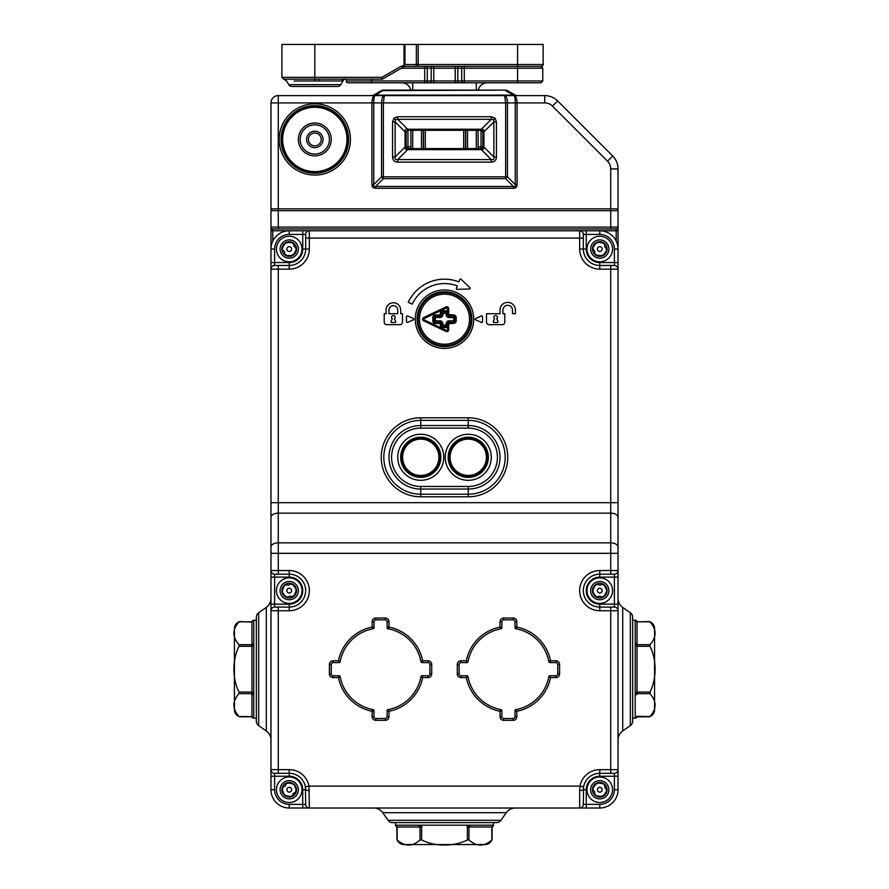 <?xml version="1.0" encoding="UTF-8"?>
<svg xmlns="http://www.w3.org/2000/svg" width="889" height="889" viewBox="0 0 889 889"><rect width="100%" height="100%" fill="white"/><g stroke="black" fill="none" stroke-linecap="round" stroke-linejoin="round"><path stroke-width="1.33" d="M373.758 808.012A10.957 10.957 0 0 1 382.737 812.69L388.06 820.291L382.737 812.69L506.263 812.69A10.957 10.957 0 0 1 515.242 808.012A10.957 10.957 0 0 0 506.263 812.69L500.94 820.291A5.478 5.478 0 0 1 496.451 822.625L392.549 822.625A5.478 5.478 0 0 1 388.06 820.291L500.94 820.291A5.478 5.478 0 0 1 496.451 822.625A5.478 5.478 0 0 0 500.94 820.291M632.657 617.233A5.478 5.478 0 0 0 630.312 612.743L630.312 725.624A5.478 5.478 0 0 0 632.657 721.135L632.657 718.145L635.268 718.145A1.822 1.822 -77 0 0 637.035 716.534L635.213 718.123L635.213 694.854A1.822 0.956 0 0 0 637.035 693.898L637.035 693.653A1.822 0.933 4.8 0 1 635.224 694.365L635.224 620.233L632.657 620.233L632.657 617.233L632.657 721.135A5.478 5.478 0 0 1 630.312 725.624L622.711 730.947A10.957 10.957 0 0 0 618.033 739.926M616.21 241.075L616.21 230.773L618.033 230.773L618.033 227.117L618.033 789.743A18.269 18.269 0 0 1 599.775 808.012L289.225 808.012A18.269 18.269 0 0 1 270.967 789.743L270.967 210.682A1.822 1.822 0 0 1 272.79 208.859A1.822 1.822 0 0 0 270.967 210.682L278.268 210.682L278.268 227.117L610.732 227.117L610.732 210.682L278.268 210.682L278.268 208.859L610.732 208.859L610.732 210.682L618.033 210.682L618.033 227.117A1.822 1.822 0 0 1 616.21 228.951L272.79 228.951L278.268 228.951L278.268 227.117L270.967 227.117L270.967 230.773L272.79 230.773L272.79 241.075M256.343 721.135L256.343 617.233A5.478 5.478 0 0 1 258.688 612.743L266.289 607.42A10.957 10.957 0 0 0 270.967 598.441A10.957 10.957 0 0 1 266.289 607.42L266.289 730.947L258.688 725.624A5.478 5.478 0 0 1 256.343 721.135M630.312 612.743L622.711 607.42A10.957 10.957 0 0 1 618.033 598.441M274.612 249.042L274.612 262.555L289.225 262.555A13.513 13.513 0 0 0 302.749 249.042L302.749 234.429L289.225 234.429A14.613 14.613 0 0 0 274.612 249.042L270.967 249.042A18.269 18.269 0 0 1 289.225 230.773L272.79 230.773L272.79 228.951A1.822 1.822 0 0 1 270.967 227.117M616.21 208.859A1.822 1.822 0 0 1 618.033 210.682M270.967 739.926A10.957 10.957 0 0 0 266.289 730.947M256.343 617.233A5.478 5.478 0 0 1 258.688 612.743A5.478 5.478 0 0 0 256.343 617.233A5.478 5.478 0 0 1 258.688 612.743L258.688 725.624M281.013 139.44A33.793 33.793 0 0 0 314.806 173.233A33.793 33.793 0 0 0 348.599 139.44A33.793 33.793 0 0 0 314.806 105.647A33.793 33.793 0 0 0 281.013 139.44A33.793 33.793 0 0 0 314.806 173.233A33.793 33.793 0 0 0 348.599 139.44A33.793 33.793 0 0 1 331.353 168.899L330.952 168.499M382.392 95.601L544.713 95.601A18.269 18.269 0 0 1 557.625 100.946L612.688 156.008A18.269 18.269 0 0 1 618.033 168.921L618.033 208.859L610.732 208.859L610.732 168.921A10.957 10.957 0 0 0 607.52 161.176L552.458 106.113A10.957 10.957 0 0 0 544.713 102.902L517.076 102.902L517.076 184.612L515.253 184.612L515.253 102.902C515.187 98.501 514.809 96.068 514.142 95.601C515.909 96.068 516.887 98.501 517.076 102.902L507.452 102.902L507.452 176.822L515.253 184.612C515.731 186.312 515.12 186.923 513.431 186.446L505.63 178.645A3.656 1.378 -45 0 0 507.452 176.822L505.63 176.822L505.63 102.902L504.652 95.601C506.341 96.068 507.275 98.501 507.452 102.902L383.37 102.902L383.37 176.822L505.63 176.822L505.63 178.645L383.37 178.645L375.569 186.446L513.431 186.446L513.431 188.268C515.82 188.224 517.031 187.012 517.076 184.612M381.481 90.645L373.747 95.112L381.481 90.645M507.519 90.645L515.253 95.112L513.431 95.601L375.569 95.601L373.747 95.112L381.548 90.611A3.656 3.656 0 0 1 383.37 90.122L505.63 90.122L383.37 90.611A3.656 2.389 -120 0 0 381.548 90.611A3.656 3.656 0 0 1 383.37 90.122L375.569 95.112L513.431 95.112L505.63 90.611A3.656 2.389 120 0 1 507.452 90.611L515.253 95.112A3.656 3.656 0 0 0 517.076 95.601L515.253 95.112L517.076 95.601A3.656 3.656 0 0 1 515.253 95.112A3.656 3.656 0 0 0 517.076 95.601M493.551 119.615L495.051 118.115L491.261 116.737L491.261 119.315L493.551 119.615L493.851 121.904L483.927 131.828L482.86 132.028L481.138 130.305L407.862 130.305L406.14 132.028L406.14 146.852L407.862 148.574L481.138 148.574L482.86 146.852L482.86 132.028A1.822 1.822 0 0 1 482.86 132.061A1.822 1.822 0 0 0 482.327 130.839A1.822 1.822 0 0 1 482.86 132.028M406.14 132.028A1.822 1.822 0 0 0 406.14 132.061A1.822 1.822 0 0 1 406.14 132.028L405.073 131.828L395.149 121.904L395.449 119.615L397.739 119.315L407.662 129.238L481.338 129.238C483.216 129.094 484.072 129.961 483.927 131.828L483.927 147.052C484.072 148.93 483.216 149.785 481.338 149.63L481.138 148.574A1.822 1.822 0 0 0 482.327 148.041A1.822 1.822 0 0 1 481.138 148.574A1.822 1.822 0 0 0 482.327 148.041M407.862 148.574L407.662 149.63L397.739 159.564C395.561 160.02 394.694 159.153 395.149 156.975L395.149 121.904L392.571 121.904L393.949 118.115L395.449 119.615M371.924 184.612L371.924 102.902L278.268 102.902L278.268 208.859L270.967 208.859L270.967 102.902A7.312 7.312 0 0 1 278.268 95.601L374.858 95.601C374.191 96.068 373.813 98.501 373.747 102.902L373.747 184.612L371.924 184.612C371.969 187.012 373.18 188.224 375.569 188.268L375.569 186.446C373.88 186.923 373.269 186.312 373.747 184.612L381.548 176.822A3.656 1.378 45 0 0 383.37 178.645L383.37 176.822L381.548 176.822L381.548 102.902C381.725 98.501 382.659 96.068 384.348 95.601L383.37 102.902L371.924 102.902C372.113 98.501 373.091 96.068 374.858 95.601M465.503 148.574L465.503 130.305M423.497 130.305L423.497 148.574L423.497 130.305M330.541 168.099L331.353 168.899M406.673 148.041A1.822 1.822 0 0 1 406.14 146.852A1.822 1.822 0 0 0 406.673 148.041A1.822 1.822 0 0 1 406.14 146.852A1.822 1.822 0 0 0 406.673 148.041A1.822 1.822 0 0 1 406.14 146.852L405.073 147.052L405.073 131.828C404.928 129.95 405.784 129.094 407.662 129.238L407.862 130.305M393.949 118.115L397.739 116.737L397.739 119.315L491.261 119.315L481.338 129.238L481.138 130.305A1.822 1.822 0 0 1 481.138 130.305M482.86 146.852A1.822 1.822 0 0 0 482.86 146.818A1.822 1.822 0 0 1 482.86 146.852L483.927 147.052L493.851 156.975C494.306 159.153 493.439 160.02 491.261 159.564L481.338 149.63L407.662 149.63C405.784 149.785 404.928 148.919 405.073 147.052L395.149 156.975L392.571 156.975C392.705 160.276 394.427 161.998 397.739 162.142L397.739 159.564L491.261 159.564L491.261 162.142C494.573 161.998 496.295 160.276 496.429 156.975L493.851 156.975L493.851 121.904L496.429 121.904L495.051 118.115M552.458 106.113L557.625 100.946A18.269 18.269 0 0 0 544.713 95.601A18.269 18.269 0 0 1 557.625 100.946A18.269 18.269 0 0 0 544.713 95.601L544.713 102.902M373.747 95.112A3.656 3.656 0 0 1 371.924 95.601L373.747 95.112M507.452 90.611A3.656 3.656 0 0 0 505.63 90.122A3.656 3.656 0 0 1 507.452 90.611M291.292 115.926A33.249 33.249 0 0 1 338.309 115.926A33.249 33.249 0 0 1 338.309 162.943A33.249 33.249 0 0 1 291.292 162.943A33.249 33.249 0 0 1 291.292 115.926A33.249 33.249 0 0 0 291.292 162.943A33.249 33.249 0 0 0 338.309 162.943M308.994 133.628A8.223 8.223 0 0 0 308.994 145.251A8.223 8.223 0 0 0 320.618 145.251A8.223 8.223 0 0 0 320.618 133.628A8.223 8.223 0 0 0 308.994 133.628M319.329 143.962A6.39 6.39 0 0 0 319.329 134.917A6.39 6.39 0 0 0 310.283 134.917A6.39 6.39 0 0 0 310.283 143.962A6.39 6.39 0 0 0 319.329 143.962M325.141 149.774A14.613 14.613 0 0 0 325.141 129.105A14.613 14.613 0 0 0 304.471 129.105A14.613 14.613 0 0 0 304.471 149.774A14.613 14.613 0 0 0 325.141 149.774M303.182 127.816A16.435 16.435 0 0 0 303.182 151.063A16.435 16.435 0 0 0 326.43 151.063A16.435 16.435 0 0 0 326.43 127.816A16.435 16.435 0 0 0 303.182 127.816M292.348 795.877L291.881 796.555A7.312 7.312 0 0 0 296.27 791.71L293.292 793.421L292.348 795.877M279.746 781.175A12.79 12.79 0 0 1 297.804 780.264A12.79 12.79 0 0 1 298.715 798.322A12.79 12.79 0 0 1 280.657 799.233A12.79 12.79 0 0 1 279.746 781.175A12.79 12.79 0 0 0 280.657 799.233A12.79 12.79 0 0 0 298.715 798.322M287.469 788.154A2.378 2.378 0 0 1 290.825 787.987A2.378 2.378 0 0 1 290.992 791.343A2.378 2.378 0 0 1 287.636 791.51A2.378 2.378 0 0 1 287.469 788.154M292.348 795.744L292.348 795.744A6.756 6.756 0 0 1 290.192 796.433L290.192 796.433A3.656 3.656 0 0 1 290.281 796.544L284.658 795.455A0.733 0.733 0 0 0 285.08 795.611M285.602 795.455L285.602 795.455A6.756 6.756 0 0 1 283.924 793.933L283.924 793.933A3.656 3.656 0 0 1 283.869 794.055L282.002 788.643A7.312 7.312 0 0 0 291.881 796.555M282.48 789.454L282.48 789.454A6.756 6.756 0 0 1 282.958 787.243L282.958 787.243A3.656 3.656 0 0 1 282.824 787.254L285.169 786.076L286.569 782.942A7.312 7.312 0 0 0 282.002 788.643M286.102 783.754L286.102 783.754A6.756 6.756 0 0 1 288.258 783.065L288.258 783.065A3.656 3.656 0 0 1 288.18 782.953L293.792 784.042A0.733 0.733 0 0 0 292.97 783.987M292.859 784.042L292.859 784.042A6.756 6.756 0 0 1 294.537 785.565L294.537 785.565A3.656 3.656 0 0 1 294.592 785.443L296.448 790.854A7.312 7.312 0 0 0 286.569 782.942M295.981 790.043L295.981 790.043A6.756 6.756 0 0 1 295.504 792.255L295.504 792.255A3.656 3.656 0 0 1 295.637 792.243M282.191 787.787L282.824 787.254A0.733 0.733 0 0 0 282.435 787.421M284.013 794.866L283.869 794.055A0.733 0.733 0 0 0 283.813 794.466M296.27 791.71A7.312 7.312 0 0 0 296.448 790.854M291.047 796.822L290.281 796.544A0.733 0.733 0 0 0 290.614 796.8M294.448 784.631L294.592 785.443M287.403 782.676L288.18 782.953M296.026 247.998L296.526 248.653A7.312 7.312 0 0 0 293.292 242.975L293.992 246.331L296.026 247.998M278.113 255.365A12.79 12.79 0 0 1 282.902 237.93A12.79 12.79 0 0 1 300.338 242.719A12.79 12.79 0 0 1 295.559 260.155A12.79 12.79 0 0 1 278.113 255.365A12.79 12.79 0 0 0 295.559 260.155A12.79 12.79 0 0 0 300.338 242.719M287.169 250.22A2.378 2.378 0 0 1 288.058 246.975A2.378 2.378 0 0 1 291.292 247.864A2.378 2.378 0 0 1 290.403 251.109A2.378 2.378 0 0 1 287.169 250.22M295.904 247.953L295.904 247.953A6.756 6.756 0 0 1 295.881 250.22L295.881 250.22A3.656 3.656 0 0 1 296.015 250.176L293.214 255.165A7.312 7.312 0 0 0 296.526 248.653M293.514 254.276L293.514 254.276A6.756 6.756 0 0 1 291.536 255.399L291.536 255.399A3.656 3.656 0 0 1 291.636 255.476L285.925 255.554A7.312 7.312 0 0 0 293.214 255.165M286.836 255.365L286.836 255.365A6.756 6.756 0 0 1 284.88 254.221L284.88 254.221A3.656 3.656 0 0 1 284.858 254.354L284.469 251.754L281.935 249.431A7.312 7.312 0 0 0 285.925 255.554M282.558 250.131L282.558 250.131A6.756 6.756 0 0 1 282.569 247.864L282.569 247.864A3.656 3.656 0 0 1 282.446 247.909L285.236 242.919A7.312 7.312 0 0 0 281.935 249.431M284.947 243.808L284.947 243.808A6.756 6.756 0 0 1 286.914 242.686L286.914 242.686A3.656 3.656 0 0 1 286.814 242.608L292.537 242.53A7.312 7.312 0 0 0 285.236 242.919M291.614 242.719L291.614 242.719A6.756 6.756 0 0 1 293.57 243.864L293.57 243.864A3.656 3.656 0 0 1 293.603 243.73M286.002 242.486L286.814 242.608A0.733 0.733 0 0 0 286.436 242.419M281.935 248.553L282.446 247.909A0.733 0.733 0 0 0 282.102 248.142M285.169 255.11L284.858 254.354A0.733 0.733 0 0 0 284.891 254.765M292.459 255.599L291.636 255.476A0.733 0.733 0 0 0 292.014 255.665M293.292 242.975A7.312 7.312 0 0 0 292.537 242.53M296.515 249.52L296.015 250.176M606.642 789.554L607.065 790.265A7.312 7.312 0 0 0 604.553 784.231L604.831 787.654L606.642 789.554M587.962 794.644A12.79 12.79 0 0 1 594.874 777.942A12.79 12.79 0 0 1 611.588 784.854A12.79 12.79 0 0 1 604.664 801.556A12.79 12.79 0 0 1 587.962 794.644A12.79 12.79 0 0 0 604.664 801.556A12.79 12.79 0 0 0 611.588 784.854A12.79 12.79 0 0 1 604.664 801.556A12.79 12.79 0 0 1 587.962 794.644A12.79 12.79 0 0 0 604.664 801.556A12.79 12.79 0 0 0 611.588 784.854M597.575 790.654A2.378 2.378 0 0 1 598.864 787.554A2.378 2.378 0 0 1 601.964 788.843A2.378 2.378 0 0 1 600.675 791.943A2.378 2.378 0 0 1 597.575 790.654M606.52 789.488L606.52 789.488A6.756 6.756 0 0 1 606.231 791.743L606.231 791.743A3.656 3.656 0 0 1 606.365 791.71L602.964 796.322A7.312 7.312 0 0 0 607.065 790.265M603.364 795.466L603.364 795.466A6.756 6.756 0 0 1 601.275 796.333L601.275 796.333A3.656 3.656 0 0 1 601.364 796.433L595.686 795.799A7.312 7.312 0 0 0 602.964 796.322M596.619 795.722L596.619 795.722A6.756 6.756 0 0 1 594.819 794.344L594.819 794.344A3.656 3.656 0 0 1 594.774 794.477L594.708 791.843L592.485 789.232A7.312 7.312 0 0 0 595.686 795.799M593.019 790.01L593.019 790.01A6.756 6.756 0 0 1 593.307 787.754L593.307 787.754A3.656 3.656 0 0 1 593.185 787.787L596.575 783.176A7.312 7.312 0 0 0 592.485 789.232M596.175 784.031L596.175 784.031A6.756 6.756 0 0 1 598.264 783.165L598.264 783.165A3.656 3.656 0 0 1 598.175 783.065L603.864 783.698A7.312 7.312 0 0 0 596.575 783.176M602.931 783.776L602.931 783.776A6.756 6.756 0 0 1 604.72 785.154L604.72 785.154A3.656 3.656 0 0 1 604.764 785.02M597.386 782.842L598.175 783.065A0.733 0.733 0 0 0 597.819 782.831M592.596 788.365L593.185 787.787A0.733 0.733 0 0 0 592.807 787.976M594.985 795.266L594.774 794.477A0.733 0.733 0 0 0 594.752 794.888M602.164 796.655L601.364 796.433A0.733 0.733 0 0 0 601.72 796.666M604.553 784.231A7.312 7.312 0 0 0 603.864 783.698M606.943 791.132L606.365 791.71A0.733 0.733 0 0 0 606.731 791.521M251.965 622.078L251.965 716.79L239.719 716.79A7.312 7.312 0 0 1 234.429 709.755L234.429 628.612A7.312 7.312 0 0 1 239.719 621.589L251.965 622.078A1.822 1.822 0 0 1 253.787 620.244L253.732 718.145L256.343 718.145M253.776 694.365A1.822 0.933 -4.8 0 1 251.965 693.653L239.03 693.653C232.218 701.288 232.218 708.922 239.03 716.534L251.965 716.534A1.822 1.822 -103 0 0 253.776 718.134L251.965 716.79M239.03 693.653L239.03 692.075L239.474 692.487M239.474 645.892L239.03 646.303C232.229 659.482 232.196 678.707 239.03 692.075L251.965 692.075A1.822 0.889 4.7 0 0 253.776 692.953M253.776 645.414A1.822 0.889 -4.7 0 0 251.965 646.303L239.03 646.303L239.03 644.714L251.965 644.714A1.822 0.933 4.8 0 1 253.776 644.014L253.787 643.514A1.822 0.956 -0 0 0 251.965 644.469M256.343 620.233L253.776 620.233A1.822 1.822 -77 0 0 251.965 621.833L239.03 621.833C232.218 629.468 232.218 637.102 239.03 644.714M251.965 621.589L253.787 620.244M251.965 716.301A1.822 1.822 -0 0 0 253.787 718.123M251.965 693.898A1.822 0.956 0 0 0 253.787 694.854M251.965 691.586A1.822 0.867 -0 0 0 253.787 692.453M251.965 646.792A1.822 0.867 0 0 1 253.787 645.914M637.035 716.79L649.281 716.79A7.312 7.312 0 0 0 654.571 709.755L654.571 628.612A7.312 7.312 0 0 0 649.281 621.589L637.035 621.833A1.822 1.822 -103 0 0 635.224 620.233L637.035 621.589M635.213 718.123A1.822 1.822 0 0 0 637.035 716.301L649.97 716.534C656.782 708.9 656.782 701.277 649.97 693.653L637.035 693.653L637.035 621.833L649.97 621.833C656.782 629.445 656.782 637.08 649.97 644.714L649.97 646.303L649.526 645.892M649.526 692.487L649.97 692.075C656.771 678.885 656.804 659.671 649.97 646.303L637.035 646.303A1.822 0.889 4.7 0 0 635.224 645.414M635.224 692.953A1.822 0.889 -4.7 0 0 637.035 692.075L649.97 692.075L649.97 693.653M635.213 692.453A1.822 0.867 0 0 0 637.035 691.586M635.213 645.914A1.822 0.867 0 0 1 637.035 646.792M635.224 644.014A1.822 0.933 -4.8 0 1 637.035 644.714L649.97 644.714M635.213 643.514A1.822 0.956 0 0 1 637.035 644.469M635.213 620.244A1.822 1.822 0 0 1 637.035 622.078M396.905 827.014L422.097 827.014A1.822 0.867 90 0 1 421.23 825.192L470.17 825.192A1.822 0.956 90 0 1 469.214 827.014L492.095 827.014L492.095 839.26A7.312 7.312 0 0 1 485.072 844.55L403.928 844.55A7.312 7.312 0 0 1 396.905 839.26L396.905 827.014L395.549 825.248L395.549 822.625M467.77 825.192A1.822 0.867 90 0 1 466.903 827.014L468.97 827.014L468.97 839.949C476.604 846.761 484.238 846.761 491.85 839.949L491.85 827.014A1.822 1.822 -13 0 0 493.451 825.203L493.451 822.625M421.197 839.505L421.619 839.949C434.799 846.75 454.023 846.784 467.381 839.949L467.792 839.505M397.394 827.014A1.822 1.822 90 0 1 395.561 825.192L395.561 825.192A1.822 1.822 13 0 0 397.15 827.014L397.15 839.949C404.784 846.761 412.418 846.761 420.03 839.949L420.03 827.014A1.822 0.933 94.8 0 1 419.319 825.203L421.23 825.192M469.681 825.203A1.822 0.933 85.2 0 1 468.97 827.014L469.214 827.014M468.97 839.949L467.381 839.949L467.381 827.014A1.822 0.889 94.7 0 0 468.27 825.203M420.73 825.203A1.822 0.889 85.3 0 0 421.619 827.014L421.619 839.949L420.03 839.949M395.561 825.192L418.83 825.192A1.822 0.956 90 0 0 419.786 827.014M470.17 825.192L493.439 825.192A1.822 1.822 90 0 1 491.606 827.014M270.967 604.153L270.967 610.732L270.967 604.153L274.612 604.153L274.612 607.076L289.225 607.076A16.435 16.435 0 0 0 305.672 590.64A16.435 16.435 0 0 0 289.225 574.194L274.612 574.194L274.612 604.153L289.225 604.153A13.513 13.513 0 0 0 302.749 590.64A13.513 13.513 0 0 0 289.225 577.117L289.225 570.538A20.091 20.091 0 0 1 309.328 590.64A20.091 20.091 0 0 1 289.225 610.732L278.268 610.732L278.268 769.652L289.225 769.652A20.091 20.091 0 0 1 308.983 786.098L309.328 808.012L302.749 808.012L309.328 808.012A3.656 3.656 0 0 1 305.672 804.367L305.394 786.765A16.435 16.435 0 0 1 305.672 789.743A3.656 0.733 0 0 0 309.328 790.477M443.767 457.29A23.014 23.014 0 0 1 420.753 480.304A23.014 23.014 0 0 1 397.739 457.29A23.014 23.014 0 0 1 420.753 434.265A23.014 23.014 0 0 1 443.767 457.29M400.661 457.29A20.091 20.091 0 0 0 420.753 477.382A20.091 20.091 0 0 0 440.844 457.29A20.091 20.091 0 0 0 420.753 437.188A20.091 20.091 0 0 0 400.661 457.29M491.261 457.29A23.014 23.014 0 0 1 468.247 480.304A23.014 23.014 0 0 1 445.233 457.29A23.014 23.014 0 0 1 468.247 434.265A23.014 23.014 0 0 1 491.261 457.29M448.156 457.29A20.091 20.091 0 0 0 468.247 477.382A20.091 20.091 0 0 0 488.339 457.29A20.091 20.091 0 0 0 468.247 437.188A20.091 20.091 0 0 0 448.156 457.29M471.903 319.184A27.403 27.403 0 0 0 444.5 291.792A27.403 27.403 0 0 0 417.097 319.184A27.403 27.403 0 0 0 444.5 346.588A27.403 27.403 0 0 0 471.903 319.184A27.403 27.403 0 0 1 444.5 346.588A27.403 27.403 0 0 1 417.097 319.184M470.203 288.292A0.733 0.733 0 0 0 469.981 287.758L460.991 279.202A0.733 0.733 0 0 0 459.802 279.468L458.88 281.857A40.005 40.005 0 0 0 408.24 302.282L412.218 304.138A35.616 35.616 0 0 1 457.302 285.947L456.39 288.336A0.733 0.733 0 0 0 457.09 289.325L469.492 289.014A0.733 0.733 0 0 0 470.203 288.292M413.807 319.184A0.733 0.733 0 0 0 413.374 318.518L407.529 315.962A0.733 0.733 0 0 0 406.506 316.628L406.506 321.74A0.733 0.733 0 0 0 407.529 322.418L413.374 319.862A0.733 0.733 0 0 0 413.807 319.184M390.982 321.74A0.733 0.733 0 0 0 391.705 322.474L394.994 322.474A0.733 0.733 0 0 0 395.661 321.44L394.438 318.829A1.822 1.822 0 0 0 393.349 315.539A1.822 1.822 0 0 0 392.26 318.829L391.049 321.44A0.733 0.733 0 0 0 390.982 321.74M497.473 317.362A1.822 1.822 0 0 0 495.651 315.539A1.822 1.822 0 0 0 494.562 318.829L493.339 321.44A0.733 0.733 0 0 0 494.006 322.474L497.295 322.474A0.733 0.733 0 0 0 497.951 321.44L496.74 318.829A1.822 1.822 0 0 0 497.473 317.362M457.746 342.132L458.202 342.921L457.235 343.443L456.779 342.654M475.626 318.518A0.733 0.733 0 0 0 475.626 319.862L481.471 322.418A0.733 0.733 0 0 0 482.494 321.74L482.494 316.628A0.733 0.733 0 0 0 481.471 315.962L475.626 318.518M400.661 310.05A7.312 7.312 0 0 0 393.349 302.749A7.312 7.312 0 0 0 386.048 310.05L386.048 313.706L384.215 313.706L384.215 322.107A2.556 2.556 0 0 0 386.771 324.663L399.928 324.663A2.556 2.556 0 0 0 402.484 322.107L402.484 313.706L400.661 313.706L400.661 310.05M512.453 313.706L515.376 313.706L515.376 310.05A7.668 7.668 0 0 0 507.708 302.382A7.668 7.668 0 0 0 500.029 310.05L500.029 313.706L486.516 313.706L486.516 322.107A2.556 2.556 0 0 0 489.072 324.663L502.229 324.663A2.556 2.556 0 0 0 504.785 322.107L504.785 313.706L502.952 313.706L502.952 310.05A4.745 4.745 0 0 1 507.708 305.305A4.745 4.745 0 0 1 512.453 310.05L512.453 313.706M270.967 776.23L270.967 769.652L270.967 776.23L274.612 776.23L274.612 789.743A14.613 14.613 0 0 0 289.225 804.367L302.749 804.367L302.749 789.743A13.513 13.513 0 0 0 289.225 776.23L274.612 776.23L274.612 773.308L289.225 773.308L289.225 769.652M270.967 577.117L270.967 570.538L270.967 577.117L289.225 577.117M270.967 553.325L270.967 517.342L270.967 553.325L278.268 553.325L278.268 570.538L289.225 570.538A20.091 20.091 0 0 1 309.328 590.64M278.268 265.478L278.268 502.674L610.732 502.674L610.732 269.134L599.775 269.134A20.091 20.091 0 0 1 579.672 249.042L579.672 238.085L309.328 238.085L309.328 249.042A20.091 20.091 0 0 1 289.225 269.134L270.967 269.134L270.967 262.555L270.967 269.134A3.656 3.656 0 0 1 274.612 265.478L289.225 265.478A16.435 16.435 0 0 0 305.672 249.042L305.672 234.429L302.749 234.429L302.749 230.773L599.775 230.773A18.269 18.269 0 0 1 618.033 249.042A18.269 18.269 0 0 0 599.775 230.773L616.21 230.773L616.21 228.951M618.033 262.555L618.033 269.134L618.033 262.555L614.388 262.555L614.388 249.042A14.613 14.613 0 0 0 599.775 234.429L586.251 234.429L586.251 249.042A13.513 13.513 0 0 0 599.775 262.555L614.388 262.555L614.388 265.478L599.775 265.478A16.435 16.435 0 0 1 583.328 249.042A16.435 16.435 0 0 0 599.775 265.478L599.775 262.555M618.033 502.674L618.033 553.325L618.033 502.674L610.732 502.674L610.732 513.153L278.268 513.153L278.268 542.846L610.732 542.846L610.732 513.153A7.312 4.189 180 0 1 618.033 517.342M618.033 577.117L599.775 577.117A13.513 13.513 0 0 0 586.251 590.64A13.513 13.513 0 0 0 599.775 604.153L614.388 604.153L614.388 574.194A3.656 3.656 0 0 0 618.033 570.538L618.033 577.117L618.033 570.538A3.656 3.656 0 0 1 614.388 574.194L610.732 574.194L614.388 574.194A3.656 3.656 0 0 0 618.033 570.538L610.732 570.538L610.732 553.325L278.268 553.325L278.268 542.846A7.312 4.189 180 0 0 270.967 547.035M618.033 604.153L618.033 610.732L618.033 604.153L614.388 604.153L614.388 607.076L610.732 607.076L614.388 607.076A3.656 3.656 0 0 1 618.033 610.732L599.775 610.732A20.091 20.091 0 0 1 579.672 590.64A20.091 20.091 0 0 1 599.775 570.538L610.732 570.538L610.732 574.194L599.775 574.194A16.435 16.435 0 0 0 583.328 590.64A16.435 16.435 0 0 0 599.775 607.076L610.732 607.076L610.732 769.652L618.033 769.652L618.033 776.23L618.033 769.652A3.656 3.656 0 0 1 614.388 773.308L610.732 773.308L614.388 773.308A3.656 3.656 0 0 0 618.033 769.652M270.967 249.042A18.269 18.269 0 0 1 289.225 230.773L309.328 230.773A3.656 3.656 0 0 0 305.672 234.429A3.656 3.656 0 0 1 309.328 230.773L302.749 230.773M586.251 230.773L579.672 230.773A3.656 3.656 0 0 1 583.328 234.429A3.656 3.656 0 0 0 579.672 230.773L579.672 238.085L583.328 238.085L583.328 234.429L586.251 234.429L586.251 230.773L579.672 230.773A3.656 3.656 0 0 1 583.328 234.429L583.328 249.042L586.251 249.042M430.798 342.921L431.254 342.132M388.971 313.706L397.739 313.706L397.739 310.05A4.389 4.389 0 0 0 393.349 305.672A4.389 4.389 0 0 0 388.971 310.05L388.971 313.706M579.672 808.012A3.656 3.656 0 0 0 583.328 804.367A3.656 3.656 0 0 1 579.672 808.012L579.672 790.477A3.656 0.733 0 0 0 583.328 789.743A16.435 16.435 0 0 1 583.606 786.765L583.328 804.367L599.775 804.367A14.613 14.613 0 0 0 614.388 789.743L614.388 776.23L599.775 776.23A13.513 13.513 0 0 0 586.251 789.743L586.251 808.012M610.732 773.308L599.775 773.308A16.435 16.435 0 0 0 583.606 786.765L580.017 786.098A20.091 20.091 0 0 1 599.775 769.652L610.732 769.652L610.732 773.308M339.076 675.762A1.1 1.1 0 0 1 340.154 676.662L338.465 677.585L339.076 675.762A1.1 1.1 0 0 1 340.154 676.662L338.465 677.585L333.075 677.585A3.656 3.656 0 0 1 329.419 673.94L329.419 664.439A3.656 3.656 0 0 1 333.075 660.783L338.465 660.783L340.154 661.716L338.465 660.783L339.076 662.605L333.075 662.605A1.822 1.822 0 0 0 331.241 664.439L331.241 673.94A1.822 1.822 0 0 0 333.075 675.762L339.076 675.762L338.865 676.385M372.158 711.278L373.991 710.678A1.1 1.1 0 0 0 373.091 709.6L372.158 711.278L373.091 709.6A41.105 41.105 0 0 1 340.154 676.662A41.105 41.105 0 0 0 373.091 709.6A1.1 1.1 0 0 1 373.991 710.678L373.991 716.678A1.822 1.822 0 0 0 375.814 718.512L385.315 718.512A1.822 1.822 0 0 0 387.137 716.678L387.137 710.678L388.971 711.278L388.037 709.6L388.971 711.278L388.971 716.678A3.656 3.656 0 0 1 385.315 720.334L375.814 720.334A3.656 3.656 0 0 1 372.158 716.678L372.158 711.278A42.928 42.928 0 0 1 338.465 677.585M338.465 660.783A42.928 42.928 0 0 1 372.158 627.089L373.091 628.767L372.158 627.089L372.158 621.689A3.656 3.656 0 0 1 375.814 618.033L385.315 618.033A3.656 3.656 0 0 1 388.971 621.689L388.971 627.089L387.137 627.69L387.137 621.689A1.822 1.822 0 0 0 385.315 619.866L375.814 619.866A1.822 1.822 0 0 0 373.991 621.689L373.991 627.69L373.369 627.49M388.971 627.089L388.037 628.767L388.971 627.089A42.928 42.928 0 0 1 422.664 660.783L428.065 660.783A3.656 3.656 0 0 1 431.71 664.439L431.71 673.94A3.656 3.656 0 0 1 428.065 677.585L422.664 677.585L422.064 675.762A1.1 1.1 0 0 0 420.986 676.662A41.105 41.105 0 0 1 388.037 709.6A1.1 1.1 0 0 0 387.137 710.678A1.1 1.1 0 0 1 388.037 709.6A41.105 41.105 0 0 0 420.986 676.662L422.664 677.585L420.986 676.662A1.1 1.1 0 0 1 422.064 675.762L428.065 675.762A1.822 1.822 0 0 0 429.887 673.94L429.887 664.439A1.822 1.822 0 0 0 428.065 662.605L422.064 662.605L422.664 660.783L420.986 661.716A41.105 41.105 0 0 0 388.037 628.767A1.1 1.1 0 0 1 387.137 627.69L387.76 627.49M515.009 710.678A1.1 1.1 0 0 1 515.909 709.6L516.842 711.278L515.009 710.678A1.1 1.1 0 0 1 515.909 709.6L516.842 711.278L516.842 716.678A3.656 3.656 0 0 1 513.186 720.334L503.685 720.334A3.656 3.656 0 0 1 500.029 716.678L500.029 711.278L500.963 709.6L500.029 711.278L501.863 710.678L501.863 716.678A1.822 1.822 0 0 0 503.685 718.512L513.186 718.512A1.822 1.822 0 0 0 515.009 716.678L515.009 710.678L515.631 710.889M548.846 676.662A1.1 1.1 0 0 1 549.924 675.762L550.535 677.585L548.846 676.662A41.105 41.105 0 0 1 515.909 709.6A41.105 41.105 0 0 0 548.846 676.662A1.1 1.1 0 0 1 549.924 675.762L555.925 675.762A1.822 1.822 0 0 0 557.759 673.94L557.759 664.439A1.822 1.822 0 0 0 555.925 662.605L549.924 662.605L550.535 660.783L548.846 661.716L550.535 660.783L555.925 660.783A3.656 3.656 0 0 1 559.581 664.439L559.581 673.94A3.656 3.656 0 0 1 555.925 677.585L550.535 677.585A42.928 42.928 0 0 1 516.842 711.278M500.029 711.278A42.928 42.928 0 0 1 466.336 677.585L468.014 676.662L466.336 677.585L460.935 677.585A3.656 3.656 0 0 1 457.29 673.94L457.29 664.439A3.656 3.656 0 0 1 460.935 660.783L466.336 660.783L466.936 662.605L460.935 662.605A1.822 1.822 0 0 0 459.113 664.439L459.113 673.94A1.822 1.822 0 0 0 460.935 675.762L466.936 675.762L466.736 676.385M466.336 660.783L468.014 661.716L466.336 660.783A42.928 42.928 0 0 1 500.029 627.089L500.029 621.689A3.656 3.656 0 0 1 503.685 618.033L513.186 618.033A3.656 3.656 0 0 1 516.842 621.689L516.842 627.089L515.009 627.69A1.1 1.1 0 0 0 515.909 628.767A41.105 41.105 0 0 1 548.846 661.716A1.1 1.1 0 0 0 549.924 662.605A1.1 1.1 0 0 1 548.846 661.716A41.105 41.105 0 0 0 515.909 628.767L516.842 627.089L515.909 628.767A1.1 1.1 0 0 1 515.009 627.69L515.009 621.689A1.822 1.822 0 0 0 513.186 619.866L503.685 619.866A1.822 1.822 0 0 0 501.863 621.689L501.863 627.69L500.029 627.089L500.963 628.767A41.105 41.105 0 0 0 468.014 661.716A1.1 1.1 0 0 1 466.936 662.605L466.736 661.983M579.672 790.477L580.017 786.098L308.983 786.098L305.394 786.765A16.435 16.435 0 0 0 289.225 773.308A16.435 16.435 0 0 1 305.672 789.743L302.749 789.743M274.612 773.308A3.656 3.656 0 0 1 270.967 769.652A3.656 3.656 0 0 0 274.612 773.308A3.656 3.656 0 0 1 270.967 769.652L278.268 769.652L278.268 773.308M305.672 804.367A3.656 3.656 0 0 0 309.328 808.012A3.656 3.656 0 0 1 305.672 804.367L302.749 804.367L302.749 808.012M618.033 269.134A3.656 3.656 0 0 0 614.388 265.478A3.656 3.656 0 0 1 618.033 269.134L610.732 269.134L610.732 265.478M270.967 610.732A3.656 3.656 0 0 1 274.612 607.076A3.656 3.656 0 0 0 270.967 610.732L278.268 610.732L278.268 607.076M270.967 570.538A3.656 3.656 0 0 0 274.612 574.194A3.656 3.656 0 0 1 270.967 570.538L278.268 570.538L278.268 574.194M466.336 677.585L466.936 675.762A1.1 1.1 0 0 1 468.014 676.662A41.105 41.105 0 0 0 500.963 709.6A1.1 1.1 0 0 1 501.863 710.678L501.24 710.889M500.029 627.089L500.963 628.767A41.105 41.105 0 0 0 468.014 661.716A1.1 1.1 0 0 1 466.936 662.605M501.863 627.69A1.1 1.1 0 0 1 500.963 628.767A1.1 1.1 0 0 0 501.863 627.69M372.158 627.089L373.991 627.69A1.1 1.1 0 0 1 373.091 628.767A41.105 41.105 0 0 0 340.154 661.716A1.1 1.1 0 0 1 339.076 662.605L338.865 661.983M422.664 660.783L420.986 661.716A41.105 41.105 0 0 0 388.037 628.767A1.1 1.1 0 0 1 387.137 627.69M422.064 662.605A1.1 1.1 0 0 1 420.986 661.716A1.1 1.1 0 0 0 422.064 662.605M438.91 457.29A18.158 18.158 0 0 0 420.753 439.122A18.158 18.158 0 0 0 402.595 457.29A18.158 18.158 0 0 0 420.753 475.448A18.158 18.158 0 0 0 438.91 457.29M401.395 457.29A19.358 19.358 0 0 1 420.753 437.921A19.358 19.358 0 0 1 440.111 457.29A19.358 19.358 0 0 1 420.753 476.648A19.358 19.358 0 0 1 401.395 457.29A19.358 19.358 0 0 0 420.753 476.648A19.358 19.358 0 0 0 440.111 457.29M486.405 457.29A18.158 18.158 0 0 0 468.247 439.122A18.158 18.158 0 0 0 450.09 457.29A18.158 18.158 0 0 0 468.247 475.448A18.158 18.158 0 0 0 486.405 457.29M448.889 457.29A19.358 19.358 0 0 1 468.247 437.921A19.358 19.358 0 0 1 487.605 457.29A19.358 19.358 0 0 1 468.247 476.648A19.358 19.358 0 0 1 448.889 457.29A19.358 19.358 0 0 0 468.247 476.648A19.358 19.358 0 0 0 487.605 457.29M446.878 330.508A0.733 0.733 0 0 0 447.6 329.786L447.6 323.752A1.467 1.467 0 0 1 449.067 322.296L453.634 322.296A1.467 1.467 0 0 0 455.09 320.829L455.09 317.54A1.467 1.467 0 0 0 453.634 316.084L449.067 316.084A1.467 1.467 0 0 1 447.6 314.617L447.6 308.594A0.733 0.733 0 0 0 446.567 307.927L424.097 318.529A0.733 0.733 0 0 0 424.097 319.851L446.567 330.441A0.733 0.733 0 0 0 446.878 330.508A0.733 0.733 0 0 1 446.567 330.441L446.1 331.43L423.631 320.84A1.822 1.822 0 0 1 423.631 317.54L446.1 306.938A1.822 1.822 0 0 1 448.701 308.594L448.701 314.617L453.634 314.984A2.556 2.556 0 0 1 456.19 317.54L456.19 320.829A2.556 2.556 0 0 1 453.634 323.385L448.701 323.752L448.701 329.786A1.822 1.822 0 0 1 446.1 331.43M444.5 292.703A26.492 26.492 0 0 0 430.276 296.837M419.475 319.184A25.025 25.025 0 0 0 444.5 344.21A25.025 25.025 0 0 0 469.525 319.184A25.025 25.025 0 0 0 444.5 294.159A25.025 25.025 0 0 0 419.475 319.184M470.992 319.184A26.492 26.492 0 0 1 444.5 345.677A26.492 26.492 0 0 1 418.008 319.184A26.492 26.492 0 0 1 444.5 292.703A26.492 26.492 0 0 1 470.992 319.184M447.6 313.339A1.467 1.467 0 0 0 446.145 311.883L446.145 313.339L447.6 313.339A1.467 1.467 0 0 0 446.145 311.883L442.855 311.883A1.467 1.467 0 0 0 441.4 313.339L441.4 314.617A1.467 1.467 0 0 1 439.933 316.084L435.366 316.084A1.467 1.467 0 0 0 433.91 317.54L433.91 320.829A1.467 1.467 0 0 0 435.366 322.296L439.933 322.296A1.467 1.467 0 0 1 441.4 323.752L441.4 325.03A1.467 1.467 0 0 0 442.855 326.496L446.145 326.496A1.467 1.467 0 0 0 447.6 325.03A1.467 1.467 0 0 1 446.145 326.496L446.145 323.752A2.923 2.923 0 0 1 449.067 320.829L453.634 320.829L453.634 317.54L449.067 317.54A2.923 2.923 0 0 1 446.145 314.617L446.145 313.339L442.855 313.339L442.855 314.617A2.923 2.923 0 0 1 439.933 317.54L435.366 317.54L435.366 320.829L439.933 320.829A2.923 2.923 0 0 1 442.855 323.752L442.855 325.03L447.6 325.03M455.09 317.54L453.634 317.54L453.634 316.084A1.467 1.467 0 0 1 455.09 317.54A1.467 1.467 0 0 0 453.634 316.084A1.467 1.467 0 0 1 455.09 317.54L456.19 317.54M430.276 341.532A26.492 26.492 0 0 0 444.5 345.677A26.492 26.492 0 0 1 430.276 341.532M283.658 79.154L281.924 77.332L314.806 77.332L314.806 79.154L283.658 79.154L286.625 80.977L288.736 84.633A3.656 3.656 0 0 0 291.903 86.466L337.698 86.466A3.656 3.656 0 0 0 340.865 84.633L343.676 79.766L341.687 80.988L294.215 80.977M543.146 64.541A1.822 1.822 0 0 1 541.312 66.375L404.539 66.375L418.174 66.375L418.174 64.541L543.146 64.541L543.146 44.45L517.565 44.45L517.565 66.375L527.61 66.375L517.565 66.375L517.565 80.988L542.779 80.988L540.945 82.81L348.055 82.81A1.822 1.822 0 0 1 346.221 80.988L424.72 80.988L424.72 68.197L401.372 68.197M281.924 77.332L281.924 44.45L517.565 44.45M314.806 44.45L314.806 77.332L381.903 77.332L381.903 79.154A1.822 1.822 0 0 0 382.815 78.91L404.573 66.353L400.883 66.375L404.051 65.453L404.051 44.45M381.903 79.154L319.007 79.154L318.573 80.988M341.687 80.988A3.656 3.489 -90 0 1 344.71 79.154L343.765 79.388A3.656 3.389 -131.3 0 0 343.065 80.299L344.354 78.921M402.128 66.286L402.684 66.208M314.806 80.977L314.806 79.154L319.007 79.154M404.962 44.45L404.962 64.541L404.051 65.453M540.945 82.81L517.565 82.81L517.565 80.988L464.28 80.988L464.28 82.81L462.991 82.81A1.822 1.289 90 0 1 461.702 80.988L461.702 68.197L457.813 68.197L457.813 80.988L464.28 80.988L464.28 68.197L542.779 68.197L542.779 80.988M465.692 148.574L465.692 130.305M423.308 130.305L423.308 148.574M478.115 130.305L478.115 148.574M410.885 148.574L410.885 130.305M487.25 82.81A9.134 9.134 0 0 0 478.293 90.122M410.707 90.122A9.134 9.134 0 0 0 401.75 82.81M290.714 583.929L291.514 583.695A7.312 7.312 0 0 0 285.047 584.651L288.436 585.218L290.714 583.929M291.092 603.287A12.79 12.79 0 0 1 276.579 592.496A12.79 12.79 0 0 1 287.369 577.983A12.79 12.79 0 0 1 301.882 588.774A12.79 12.79 0 0 1 291.092 603.287A12.79 12.79 0 0 0 301.882 588.774A12.79 12.79 0 0 0 287.369 577.983M289.581 592.985A2.378 2.378 0 0 1 286.88 590.985A2.378 2.378 0 0 1 288.881 588.285A2.378 2.378 0 0 1 291.581 590.296A2.378 2.378 0 0 1 289.581 592.985M290.636 584.029L290.636 584.029A6.756 6.756 0 0 1 292.737 584.862L292.737 584.862A3.656 3.656 0 0 1 292.748 584.729L296.381 589.14A7.312 7.312 0 0 0 291.514 583.695M295.659 588.551L295.659 588.551A6.756 6.756 0 0 1 295.981 590.785L295.981 590.785A3.656 3.656 0 0 1 296.104 590.729L294.103 596.086A7.312 7.312 0 0 0 296.381 589.14M294.259 595.152L294.259 595.152A6.756 6.756 0 0 1 292.481 596.563L292.481 596.563A3.656 3.656 0 0 1 292.592 596.63L290.025 596.063L286.947 597.575A7.312 7.312 0 0 0 294.103 596.086M287.825 597.252L287.825 597.252A6.756 6.756 0 0 1 285.725 596.419L285.725 596.419A3.656 3.656 0 0 1 285.713 596.541L282.08 592.13A7.312 7.312 0 0 0 286.947 597.575M282.802 592.73L282.802 592.73A6.756 6.756 0 0 1 282.469 590.485L282.469 590.485A3.656 3.656 0 0 1 282.358 590.552L284.358 585.195A7.312 7.312 0 0 0 282.08 592.13M284.202 586.118L284.202 586.118A6.756 6.756 0 0 1 285.98 584.706L285.98 584.706A3.656 3.656 0 0 1 285.869 584.64M281.946 591.263L282.358 590.552A0.733 0.733 0 0 0 282.046 590.829M286.136 597.252L285.713 596.541A0.733 0.733 0 0 0 285.814 596.952M293.414 596.63L292.592 596.63A0.733 0.733 0 0 0 292.992 596.763M296.504 590.007L296.104 590.729A0.733 0.733 0 0 0 296.415 590.44M285.047 584.651A7.312 7.312 0 0 0 284.358 585.195M292.325 584.017L292.748 584.729A0.733 0.733 0 0 0 292.648 584.317M606.642 248.842L607.065 249.553A7.312 7.312 0 0 0 604.553 243.519L604.831 246.942L606.642 248.842M587.962 253.943A12.79 12.79 0 0 1 594.874 237.23A12.79 12.79 0 0 1 611.588 244.142A12.79 12.79 0 0 1 604.664 260.855A12.79 12.79 0 0 1 587.962 253.943A12.79 12.79 0 0 0 604.664 260.855A12.79 12.79 0 0 0 611.588 244.142M597.575 249.953A2.378 2.378 0 0 1 598.864 246.853A2.378 2.378 0 0 1 601.964 248.131A2.378 2.378 0 0 1 600.675 251.231A2.378 2.378 0 0 1 597.575 249.953M606.52 248.787L606.52 248.787A6.756 6.756 0 0 1 606.231 251.031L606.231 251.031A3.656 3.656 0 0 1 606.365 251.009L602.964 255.61A7.312 7.312 0 0 0 607.065 249.553M603.364 254.765L603.364 254.765A6.756 6.756 0 0 1 601.275 255.632L601.275 255.632A3.656 3.656 0 0 1 601.364 255.732L595.686 255.099A7.312 7.312 0 0 0 602.964 255.61M596.619 255.021L596.619 255.021A6.756 6.756 0 0 1 594.819 253.643L594.819 253.643A3.656 3.656 0 0 1 594.774 253.765L594.708 251.143L592.485 248.531A7.312 7.312 0 0 0 595.686 255.099M593.019 249.298L593.019 249.298A6.756 6.756 0 0 1 593.307 247.053L593.307 247.053A3.656 3.656 0 0 1 593.185 247.075L596.575 242.475A7.312 7.312 0 0 0 592.485 248.531M596.175 243.319L596.175 243.319A6.756 6.756 0 0 1 598.264 242.453L598.264 242.453A3.656 3.656 0 0 1 598.175 242.353L603.864 242.986A7.312 7.312 0 0 0 596.575 242.475M602.931 243.064L602.931 243.064A6.756 6.756 0 0 1 604.72 244.442L604.72 244.442A3.656 3.656 0 0 1 604.764 244.319M597.386 242.141L598.175 242.353A0.733 0.733 0 0 0 597.819 242.13M592.596 247.653L593.185 247.075A0.733 0.733 0 0 0 592.807 247.275M602.164 255.943L601.364 255.732A0.733 0.733 0 0 0 601.72 255.954M604.553 243.519A7.312 7.312 0 0 0 603.864 242.986M606.943 250.42L606.365 251.009A0.733 0.733 0 0 0 606.731 250.809M594.985 254.565L594.774 253.765M602.331 584.262L603.153 584.162A7.312 7.312 0 0 0 596.619 584.04L599.864 585.162L602.331 584.262M599.542 603.42A12.79 12.79 0 0 1 586.984 590.407A12.79 12.79 0 0 1 599.997 577.85A12.79 12.79 0 0 1 612.554 590.863A12.79 12.79 0 0 1 599.542 603.42A12.79 12.79 0 0 0 612.554 590.863A12.79 12.79 0 0 0 599.997 577.85M599.731 593.007A2.378 2.378 0 0 1 597.397 590.596A2.378 2.378 0 0 1 599.808 588.262A2.378 2.378 0 0 1 602.142 590.685A2.378 2.378 0 0 1 599.731 593.007M602.231 584.34L602.231 584.34A6.756 6.756 0 0 1 604.176 585.507L604.176 585.507A3.656 3.656 0 0 1 604.209 585.384L607.076 590.329A7.312 7.312 0 0 0 603.153 584.162M606.454 589.629L606.454 589.629A6.756 6.756 0 0 1 606.409 591.885L606.409 591.885A3.656 3.656 0 0 1 606.542 591.852L603.687 596.808A7.312 7.312 0 0 0 607.076 590.329M603.987 595.919L603.987 595.919A6.756 6.756 0 0 1 602.009 597.019L602.009 597.019A3.656 3.656 0 0 1 602.109 597.108L599.675 596.119L596.386 597.108A7.312 7.312 0 0 0 603.687 596.808M597.308 596.93L597.308 596.93A6.756 6.756 0 0 1 595.363 595.763L595.363 595.763A3.656 3.656 0 0 1 595.341 595.897L592.474 590.941A7.312 7.312 0 0 0 596.386 597.108M593.085 591.652L593.085 591.652A6.756 6.756 0 0 1 593.13 589.385L593.13 589.385A3.656 3.656 0 0 1 593.007 589.429L595.852 584.473A0.733 0.733 0 0 0 595.574 584.806M595.552 585.351L595.552 585.351A6.756 6.756 0 0 1 597.53 584.262L597.53 584.262A3.656 3.656 0 0 1 597.43 584.173M596.619 584.04A7.312 7.312 0 0 0 592.485 590.063L593.007 589.429A0.733 0.733 0 0 0 592.652 589.663M607.054 591.207L606.542 591.852A0.733 0.733 0 0 0 606.887 591.618M592.485 590.063A7.312 7.312 0 0 0 592.474 590.941M603.909 584.618L604.209 585.384A0.733 0.733 0 0 0 604.176 584.962M595.63 596.663L595.341 595.897M602.92 597.23L602.109 597.108M622.711 607.42L622.711 730.947M610.732 228.951L610.732 227.117L618.033 227.117M506.263 812.69A10.957 10.957 0 0 1 515.242 808.012M388.06 820.291A5.478 5.478 0 0 0 392.549 822.625M279.179 139.44A35.616 35.616 0 0 1 314.806 103.813A35.616 35.616 0 0 1 350.422 139.44A35.616 35.616 0 0 1 314.806 175.055A35.616 35.616 0 0 1 279.179 139.44M348.599 139.44A33.793 33.793 0 0 1 344.265 155.986M425.32 130.305L425.32 148.574M463.68 148.574L463.68 130.305M513.431 188.268L375.569 188.268M496.429 121.904L496.429 156.975M491.261 162.142L397.739 162.142M392.571 156.975L392.571 121.904M397.739 116.737L491.261 116.737M407.962 129.238L407.962 146.741L410.885 146.741M478.115 146.741L481.038 146.741L481.038 129.238M483.927 146.741L481.038 146.741L481.038 149.641M407.962 149.641L407.962 146.741L405.073 146.741M483.927 132.128L482.86 132.128M406.14 132.128L405.073 132.128M607.52 161.176L612.688 156.008A18.269 18.269 0 0 1 618.033 168.921L610.732 168.921M270.967 102.902L278.268 102.902L278.268 95.601M337.542 162.176A32.148 32.148 0 0 0 337.542 116.703A32.148 32.148 0 0 0 292.07 116.703A32.148 32.148 0 0 0 292.07 162.176A32.148 32.148 0 0 0 337.542 162.176M296.004 795.877A9.134 9.134 0 0 0 295.359 782.976A9.134 9.134 0 0 0 282.458 783.62A9.134 9.134 0 0 0 283.102 796.522A9.134 9.134 0 0 0 296.004 795.877M297.17 244.519A9.134 9.134 0 0 0 284.713 241.108A9.134 9.134 0 0 0 281.291 253.554A9.134 9.134 0 0 0 293.748 256.977A9.134 9.134 0 0 0 297.17 244.519M608.209 786.254A9.134 9.134 0 0 0 596.275 781.309A9.134 9.134 0 0 0 591.329 793.244A9.134 9.134 0 0 0 603.264 798.189A9.134 9.134 0 0 0 608.209 786.254M289.225 604.153L289.225 610.732M415.274 319.184A29.226 29.226 0 0 1 444.5 289.958A29.226 29.226 0 0 1 473.726 319.184A29.226 29.226 0 0 1 444.5 348.41A29.226 29.226 0 0 1 415.274 319.184M468.247 496.795L468.247 486.461A29.17 29.17 0 0 0 497.418 457.29A29.17 29.17 0 0 0 468.247 428.109L420.753 428.109L420.753 425.531L468.247 425.531A31.76 31.76 0 0 1 500.007 457.29A31.76 31.76 0 0 1 468.247 489.05L420.753 489.05A31.76 31.76 0 0 1 388.993 457.29A31.76 31.76 0 0 1 420.753 425.531L420.753 420.364A36.927 36.927 0 0 0 383.826 457.29A36.927 36.927 0 0 0 420.753 494.217L468.247 494.217A36.927 36.927 0 0 0 505.174 457.29A36.927 36.927 0 0 0 468.247 420.364L468.247 417.774A39.505 39.505 0 0 1 507.752 457.29A39.505 39.505 0 0 1 468.247 496.795L420.753 496.795A39.505 39.505 0 0 1 381.248 457.29A39.505 39.505 0 0 1 420.753 417.774L468.247 417.774M420.753 428.109A29.17 29.17 0 0 0 391.582 457.29A29.17 29.17 0 0 0 420.753 486.461L420.753 496.795M305.672 590.64A16.435 16.435 0 0 0 289.225 574.194M373.991 627.69A1.1 1.1 0 0 1 373.091 628.767A41.105 41.105 0 0 0 340.154 661.716A1.1 1.1 0 0 1 339.076 662.605M420.753 486.461L468.247 486.461M432.221 342.654L431.765 343.443M289.225 262.555L289.225 265.478A16.435 16.435 0 0 0 305.672 249.042L302.749 249.042M599.775 577.117L599.775 574.194A16.435 16.435 0 0 0 583.328 590.64A16.435 16.435 0 0 0 599.775 607.076L599.775 610.732M586.251 789.743L583.328 789.743A16.435 16.435 0 0 1 599.775 773.308L599.775 769.652M516.842 627.089A42.928 42.928 0 0 1 550.535 660.783M422.664 677.585A42.928 42.928 0 0 1 388.971 711.278M466.936 675.762A1.1 1.1 0 0 1 468.014 676.662A41.105 41.105 0 0 0 500.963 709.6A1.1 1.1 0 0 1 501.863 710.678M331.241 673.94A1.822 1.822 0 0 0 333.075 675.762L333.075 677.585A3.656 3.656 0 0 1 329.419 673.94L331.241 673.94M333.075 662.605A1.822 1.822 0 0 0 331.241 664.439L329.419 664.439A3.656 3.656 0 0 1 333.075 660.783L333.075 662.605M385.315 718.512A1.822 1.822 0 0 0 387.137 716.678L388.971 716.678A3.656 3.656 0 0 1 385.315 720.334L385.315 718.512M373.991 716.678A1.822 1.822 0 0 0 375.814 718.512L375.814 720.334A3.656 3.656 0 0 1 372.158 716.678L373.991 716.678M375.814 619.866A1.822 1.822 0 0 0 373.991 621.689L372.158 621.689A3.656 3.656 0 0 1 375.814 618.033L375.814 619.866M387.137 621.689A1.822 1.822 0 0 0 385.315 619.866L385.315 618.033A3.656 3.656 0 0 1 388.971 621.689L387.137 621.689M429.887 664.439A1.822 1.822 0 0 0 428.065 662.605L428.065 660.783A3.656 3.656 0 0 1 431.71 664.439L429.887 664.439M428.065 675.762A1.822 1.822 0 0 0 429.887 673.94L431.71 673.94A3.656 3.656 0 0 1 428.065 677.585L428.065 675.762M513.186 718.512A1.822 1.822 0 0 0 515.009 716.678L516.842 716.678A3.656 3.656 0 0 1 513.186 720.334L513.186 718.512M501.863 716.678A1.822 1.822 0 0 0 503.685 718.512L503.685 720.334A3.656 3.656 0 0 1 500.029 716.678L501.863 716.678M555.925 675.762A1.822 1.822 0 0 0 557.759 673.94L559.581 673.94A3.656 3.656 0 0 1 555.925 677.585L555.925 675.762M557.759 664.439A1.822 1.822 0 0 0 555.925 662.605L555.925 660.783A3.656 3.656 0 0 1 559.581 664.439L557.759 664.439M459.113 673.94A1.822 1.822 0 0 0 460.935 675.762L460.935 677.585A3.656 3.656 0 0 1 457.29 673.94L459.113 673.94M460.935 662.605A1.822 1.822 0 0 0 459.113 664.439L457.29 664.439A3.656 3.656 0 0 1 460.935 660.783L460.935 662.605M515.009 621.689A1.822 1.822 0 0 0 513.186 619.866L513.186 618.033A3.656 3.656 0 0 1 516.842 621.689L515.009 621.689M503.685 619.866A1.822 1.822 0 0 0 501.863 621.689L500.029 621.689A3.656 3.656 0 0 1 503.685 618.033L503.685 619.866M420.753 417.774L420.753 420.364L468.247 420.364L468.247 428.109M614.388 789.743L618.033 789.743A18.269 18.269 0 0 1 599.775 808.012L599.775 804.367M289.225 804.367L289.225 808.012A18.269 18.269 0 0 1 270.967 789.743L274.612 789.743M270.967 502.674L278.268 502.674L278.268 513.153A7.312 4.189 180 0 0 270.967 517.342M618.033 553.325L610.732 553.325L610.732 542.846A7.312 4.189 180 0 1 618.033 547.035M309.328 230.773L309.328 238.085L305.672 238.085M270.967 262.555L274.612 262.555L274.612 265.478A3.656 3.656 0 0 0 270.967 269.134M599.775 604.153L599.775 607.076M289.225 776.23L289.225 773.308M599.775 776.23L599.775 773.308M618.033 776.23L614.388 776.23L614.388 773.308M289.225 234.429L289.225 230.773M309.328 249.042L305.672 249.042M289.225 269.134L289.225 265.478M614.388 249.042L618.033 249.042M599.775 234.429L599.775 230.773M599.775 269.134L599.775 265.478M579.672 249.042L583.328 249.042M618.033 610.732A3.656 3.656 0 0 0 614.388 607.076M599.775 574.194L599.775 570.538M448.701 329.786L447.6 329.786M448.701 308.594L447.6 308.594A0.733 0.733 0 0 0 446.567 307.927L446.1 306.938M447.6 327.13A2.556 2.556 0 0 1 446.145 327.585L442.855 327.585A2.556 2.556 0 0 1 440.299 325.03L439.933 323.385L435.366 323.385A2.556 2.556 0 0 1 432.81 320.829L432.81 317.54A2.556 2.556 0 0 1 435.366 314.984L439.933 314.984L440.299 313.339A2.556 2.556 0 0 1 442.855 310.783L446.145 310.783A2.556 2.556 0 0 1 447.6 311.239M423.631 317.54L424.097 318.529A0.733 0.733 0 0 0 424.097 319.851L423.631 320.84M449.067 317.54L449.067 316.084A1.467 1.467 0 0 1 447.6 314.617L448.701 314.617M440.299 314.617L441.4 314.617A1.467 1.467 0 0 1 439.933 316.084L439.933 317.54M446.145 323.752L447.6 323.752A1.467 1.467 0 0 1 449.067 322.296L449.067 320.829M439.933 323.385L439.933 322.296A1.467 1.467 0 0 1 441.4 323.752L442.855 323.752M441.4 325.03A1.467 1.467 0 0 0 442.855 326.496L442.855 325.03L440.299 325.03M442.855 311.883A1.467 1.467 0 0 0 441.4 313.339L442.855 313.339L442.855 310.783M455.09 320.829L453.634 320.829L453.634 322.296A1.467 1.467 0 0 0 455.09 320.829L456.19 320.829M433.91 320.829A1.467 1.467 0 0 0 435.366 322.296L435.366 320.829L432.81 320.829M435.366 316.084A1.467 1.467 0 0 0 433.91 317.54L435.366 317.54L435.366 314.984M439.933 322.296L439.933 320.829M441.4 314.617L442.855 314.617M446.145 314.617L447.6 314.617M446.145 327.585L446.145 326.496M442.855 327.585L442.855 326.496M440.299 323.752L441.4 323.752M435.366 323.385L435.366 322.296M432.81 317.54L433.91 317.54M439.933 314.984L439.933 316.084M440.299 313.339L441.4 313.339M446.145 310.783L446.145 311.883M449.067 323.385L449.067 322.296M453.634 322.296L453.634 323.385M448.701 323.752L447.6 323.752M453.634 316.084L453.634 314.984M449.067 316.084L449.067 314.984M288.736 84.633L340.865 84.633M382.815 78.91L381.903 77.332L400.883 66.375M418.174 44.45L418.174 64.541L416.352 64.541L416.352 44.45M404.962 64.541L416.352 64.541A1.822 0.911 90 0 1 415.43 66.375M371.435 79.154L371.435 82.81M476.282 148.574L476.282 130.305M412.718 130.305L412.718 148.574M421.486 148.574L421.486 130.305M467.514 130.305L467.514 148.574M455.224 82.81L455.224 68.197L433.776 68.197L433.776 80.988L457.813 80.988A1.822 1.289 90 0 0 459.102 82.81M429.898 82.81A1.822 1.289 90 0 0 431.187 80.988L431.187 68.197L427.298 68.197L427.298 80.988L433.776 80.988L433.776 82.81M459.102 66.375A1.822 1.289 -90 0 0 457.813 68.197L455.224 68.197L455.224 66.375M464.28 66.375L464.28 68.197L461.702 68.197A1.822 1.289 -90 0 1 462.991 66.375M433.776 66.375L433.776 68.197L431.187 68.197A1.822 1.289 -90 0 0 429.898 66.375M426.009 66.375A1.822 1.289 -90 0 1 427.298 68.197L424.72 68.197L424.72 66.375M424.72 82.81L424.72 80.988L427.298 80.988A1.822 1.289 90 0 1 426.009 82.81M476.282 90.122L476.282 82.81M412.718 90.122L412.718 82.81M287.903 581.606A9.134 9.134 0 0 0 280.191 591.963A9.134 9.134 0 0 0 290.559 599.675A9.134 9.134 0 0 0 298.271 589.307A9.134 9.134 0 0 0 287.903 581.606M608.209 245.542A9.134 9.134 0 0 0 596.275 240.608A9.134 9.134 0 0 0 591.329 252.543A9.134 9.134 0 0 0 603.264 257.477A9.134 9.134 0 0 0 608.209 245.542M599.931 581.506A9.134 9.134 0 0 0 590.64 590.474A9.134 9.134 0 0 0 599.608 599.764A9.134 9.134 0 0 0 608.898 590.796A9.134 9.134 0 0 0 599.931 581.506M493.451 825.248L492.095 827.014M346.221 79.154L346.221 80.988M542.779 68.197L540.945 66.375"/></g></svg>
